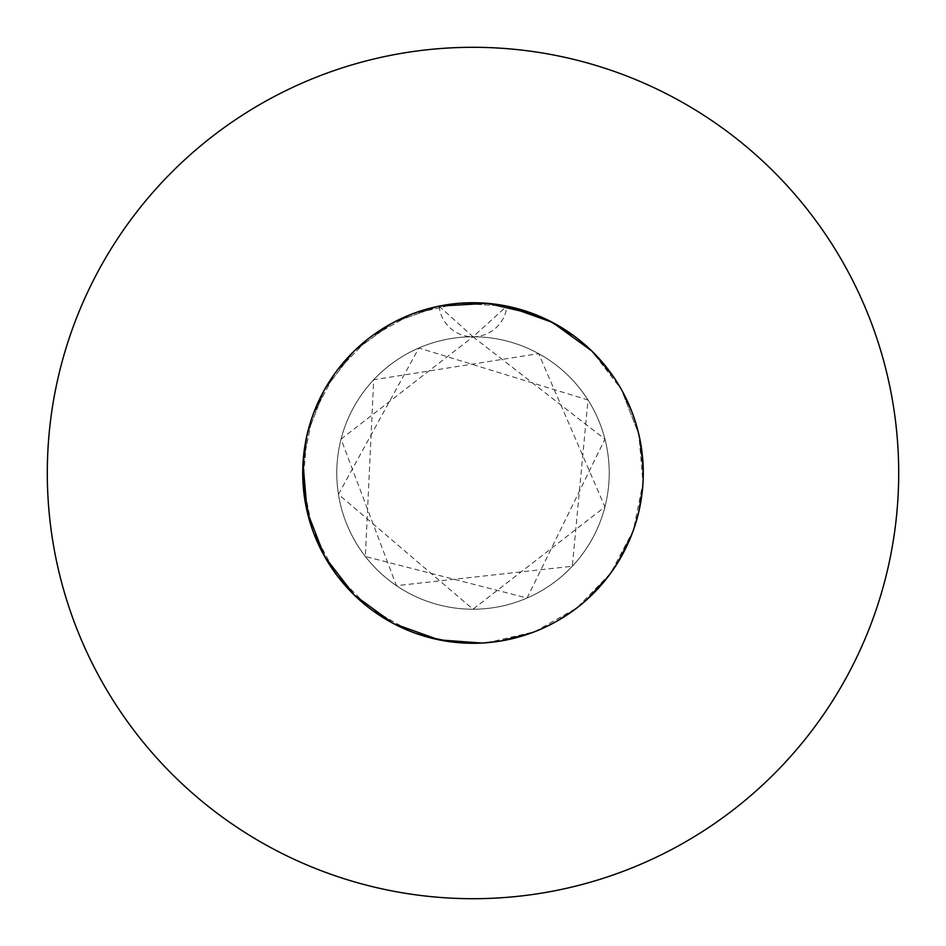 <?xml version="1.0" encoding="UTF-8"?>
<svg xmlns="http://www.w3.org/2000/svg" width="946" height="946" viewBox="0 0 946 946"><rect width="100%" height="100%" fill="white"/><g stroke="black" fill="none" stroke-linecap="round" stroke-linejoin="round"><path stroke-width="0.71" stroke-dasharray="4.73 3.55" d="M304.387 496.745L302.72 473A170.28 170.28 0 0 1 473 302.72A170.28 170.28 0 0 1 643.28 473A170.28 170.28 0 0 1 473 643.28A170.28 170.28 0 0 1 439.11 306.126L393.477 322.432L354.277 350.931L324.691 389.326L307.131 434.498L303.004 482.791L312.641 530.292L335.286 573.146L369.07 607.888L411.285 631.703L425.523 636.528M336.776 473A136.224 136.224 0 0 1 473 336.776A136.224 136.224 0 0 1 609.224 473A136.224 136.224 0 0 1 473 609.224A136.224 136.224 0 0 1 336.776 473A136.224 136.224 0 0 1 473 336.776A136.224 136.224 0 0 1 609.224 473A136.224 136.224 0 0 1 473 609.224A136.224 136.224 0 0 1 336.776 473M898.7 473A425.7 425.7 0 0 0 473 47.3A425.7 425.7 0 0 0 47.3 473A425.7 425.7 0 0 0 473 898.7A425.7 425.7 0 0 0 898.7 473M511.124 307.048L506.89 306.126A170.28 170.28 0 0 1 643.28 473A170.28 170.28 0 0 0 473 302.72A170.28 170.28 0 0 0 302.72 473L303.004 463.209L312.641 415.708L335.286 372.854L369.07 338.112L411.285 314.297L458.503 303.335L506.89 306.126L552.523 322.432L591.723 350.931L621.309 389.326L638.869 434.498L643.28 473A170.28 170.28 0 0 1 473 643.28A170.28 170.28 0 0 1 302.72 473L302.72 473.024A170.28 170.28 0 0 0 473 643.28A170.28 170.28 0 0 0 643.28 473M610.205 372.145L621.309 389.326L638.869 434.498L642.996 482.791L633.359 530.292L610.714 573.146L576.93 607.888L534.715 631.703L487.497 642.665L481.75 643.055M407.064 630.001L407.832 630.32M538.759 630.071L538.168 630.32M637.829 515.724L637.994 515.121L637.829 515.724M638.727 512.105L638.869 511.502M643.197 467.549L643.174 466.934L643.197 467.549M643.032 463.824L642.996 463.209M639.792 438.731L639.484 437.265M556.331 324.502L548.94 320.588M491.825 642.239L491.211 642.299L491.825 642.239M502.622 305.31L503.225 305.428M510.946 307.001L506.89 306.126A34.056 34.056 0 0 1 473 336.776L506.89 306.126A170.28 170.28 0 0 0 439.11 306.126L393.477 322.432L354.277 350.931L324.691 389.326L307.131 434.498L302.72 473L303.004 463.209L312.641 415.708L335.286 372.854L369.07 338.112L411.285 314.297L458.503 303.335L506.89 306.126M439.11 306.126L473 336.776A34.056 34.056 0 0 1 439.11 306.126L393.477 322.432L354.277 350.931L324.691 389.326L307.131 434.498L302.72 473M473 336.776L604.943 439.133L527.099 598.026L365.369 556.508L373.694 379.76L538.641 353.627L604.943 506.867L473 609.224L338.455 494.309L418.901 347.974L588.022 400.004L572.306 566.24L396.433 585.669L341.057 439.133L473 336.776"/><path stroke-width="1.42" d="M643.28 473A170.28 170.28 0 0 0 473 302.72A170.28 170.28 0 0 0 302.72 473L303.382 487.97L302.72 473.024A170.28 170.28 0 0 0 473 643.28A170.28 170.28 0 0 0 643.28 473L643.245 476.524M898.7 473A425.7 425.7 0 0 0 473 47.3A425.7 425.7 0 0 0 47.3 473A425.7 425.7 0 0 0 473 898.7A425.7 425.7 0 0 0 898.7 473M506.89 306.126L500.446 304.943L506.89 306.126L552.523 322.432L591.723 350.931L610.205 372.145M481.75 643.055L439.11 639.874L393.477 623.568L354.277 595.069L324.691 556.674L307.131 511.502L302.72 473M310.56 524.084L303.394 488.16L306.208 507.269M306.244 507.446L308.727 517.84L307.131 511.502L303.004 463.209L303.382 458.03M314.096 534.183L314.462 535.152M314.533 535.33L322.125 551.944M314.155 534.348L326.89 560.446M326.985 560.611L328.144 562.515M337.876 576.622L351.203 592.007L337.876 576.622M372.547 610.489L389.669 621.498L372.393 610.383M389.823 621.581L399.07 626.394L389.823 621.581M397.533 625.637L405.054 629.137L397.533 625.637M407.064 630.001L407.832 630.32M415.176 633.158L416.157 633.513M416.335 633.572L434.888 638.964M434.048 638.763L445.542 641.057M445.791 641.092L435.054 638.999M425.523 636.528L452.011 641.979L462.641 642.961L451.999 641.979L463.682 643.02M463.871 643.032L483.193 642.973M483.359 642.961L500.257 641.081M500.718 641.01L510.946 638.999L500.718 641.01L530.659 633.217L511.124 638.964L530.659 633.217M538.168 630.32L538.759 630.071M540.982 629.114L551.979 623.852M552.523 623.568L546.93 626.394M556.319 621.498L573.465 610.489M573.607 610.383L580.336 605.192M582.216 603.643L586.969 599.516M587.147 599.35L595.389 591.392M595.531 591.25L608.124 576.611L586.946 599.539M608.231 576.469L614.462 567.777M614.604 567.576L617.856 562.515M617.986 562.302L631.845 534.348L623.875 551.944M618.116 562.078L623.792 552.109M631.904 534.183L634.766 526.165M634.825 525.976L638.869 511.502L642.689 487.119L639.792 507.269L642.689 487.119M637.273 517.84L639.756 507.446L637.273 517.84M638.869 511.502L638.727 512.105M642.712 486.93L643.197 478.44M643.197 478.238L642.712 459.07L643.245 469.748M640.004 439.76L643.032 463.824M642.996 463.209L642.712 459.07M637.273 428.16L639.484 437.265M637.202 427.923L635.511 422.141L637.202 427.923M635.44 421.916L631.904 411.817M635.357 421.656L631.538 410.848M631.467 410.67L623.379 393.122M623.296 392.968L623.792 393.891M617.856 383.485L614.593 378.424M614.462 378.223L607.604 368.704L614.309 377.998L594.786 353.993L608.124 369.378M607.486 368.55L594.786 353.993L607.486 368.55M586.768 346.307L582.216 342.357M581.825 342.026L580.347 340.82M557.241 325.022L573.465 335.511L556.331 324.502M556.177 324.419L548.645 320.446L573.453 335.511L556.177 324.419M548.467 320.363L530.824 312.842L538.168 315.68L510.946 307.001L503.225 305.428M538.936 315.999L534.715 314.297L487.497 303.335L439.11 306.126L445.282 304.99L439.11 306.126M642.606 488.16L639.792 507.269L642.606 488.16M623.296 553.032L619.11 560.446L623.296 553.032M619.015 560.611L614.569 567.624L619.015 560.611M594.786 592.007L608.124 576.611M594.667 592.137L586.804 599.669M579.851 605.582L581.825 603.974M502.409 640.726L494.202 641.956L502.409 640.726M433.859 638.716L415.341 633.217M405.018 629.114L399.531 626.619L405.018 629.114M359.196 599.669L363.784 603.643L359.232 599.693M358.853 599.35L350.611 591.392L358.853 599.35M350.469 591.25L337.876 576.611L350.469 591.25M327.884 562.078L322.208 552.109M303.394 457.84L306.208 438.731M306.244 438.554L308.727 428.16M308.798 427.923L310.489 422.141M310.643 421.656L314.096 411.817M314.155 411.652L322.61 393.134M322.704 392.968L326.89 385.554M326.985 385.389L331.431 378.376M331.538 378.223L334.919 373.363M335.286 372.854L337.769 369.531M337.876 369.378L351.203 353.993M351.333 353.863L359.054 346.461M359.232 346.307L363.784 342.357M364.175 342.026L373.232 335.002M373.386 334.896L389.681 324.502M389.823 324.419L399.318 319.488M399.531 319.381L405.018 316.886M405.479 316.674L416.157 312.487M416.335 312.428L434.888 307.036M435.054 307.001L443.402 305.31M443.591 305.274L445.542 304.943M445.743 304.919L451.798 304.044M452.259 303.985L453.962 303.784M462.807 303.027L483.193 303.027M483.359 303.039L491.837 303.761M492.038 303.784L500.257 304.919M500.446 304.943L502.622 305.31M540.982 316.886L546.504 319.405M546.93 319.606L557.076 324.927M580.501 340.938L586.804 346.331M608.231 369.531L613.233 376.413M613.351 376.579L617.88 383.532M623.875 394.056L631.845 411.652M637.344 428.42L639.969 439.571M643.256 469.985L643.245 476.276M540.521 629.327L530.824 633.158M337.769 576.469L331.538 567.777L337.769 576.469M310.489 523.859L304.387 496.745M556.177 621.581L546.705 626.5M631.845 534.348L621.309 556.674L613.351 569.421L617.88 562.468M642.689 458.881L639.792 438.731M540.757 316.78L538.747 315.929M493.741 303.985L482.318 302.98L493.741 303.985M462.641 303.039L454.163 303.761"/></g></svg>
